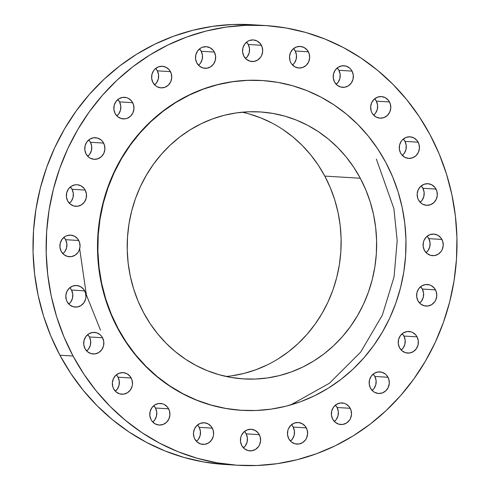 <?xml version="1.0" encoding="UTF-8"?>
<svg xmlns="http://www.w3.org/2000/svg" width="490" height="490" viewBox="0 0 490 490"><rect width="100%" height="100%" fill="white"/><g stroke="black" fill="none" stroke-linecap="round" stroke-linejoin="round"><path stroke-width="0.73" d="M372.161 390.469A10.817 10.088 93.5 0 0 374.856 376.455L387.988 377.251A10.817 10.088 -86.5 0 1 387.78 388.343A10.817 10.088 -86.5 0 1 378.568 393.482A10.817 10.088 -86.5 0 1 370.458 388.117L373.037 391.283L374.709 392.398L378.507 393.482L382.414 392.919L385.832 390.8L388.245 387.443L389.287 383.364L388.797 379.18L386.849 375.53L385.416 374.091L381.894 372.229L377.968 371.965L374.231 373.331L371.255 376.124L369.497 379.915L369.215 384.123L370.458 388.117A10.817 10.088 -86.5 0 1 370.673 377.024A10.817 10.088 -86.5 0 1 379.879 371.885A10.817 10.088 -86.5 0 1 387.988 377.251L374.856 376.455L376.099 380.448L375.818 384.656L374.06 388.448L372.161 390.469M401.237 350.068A10.817 10.088 93.5 0 0 403.932 336.054L417.07 336.851A10.817 10.088 -86.5 0 1 416.855 347.943A10.817 10.088 -86.5 0 1 407.643 353.082A10.817 10.088 -86.5 0 1 399.534 347.716L402.112 350.883L405.634 352.739L409.56 353.002L413.297 351.636L416.267 348.843L418.031 345.058L418.313 340.844L417.07 336.851L415.924 335.129L412.819 332.569L410.969 331.828L407.043 331.565L403.307 332.93L400.336 335.724L398.572 339.515L398.29 343.723L399.534 347.716A10.817 10.088 -86.5 0 1 399.748 336.624A10.817 10.088 -86.5 0 1 408.96 331.485A10.817 10.088 -86.5 0 1 417.07 336.851L403.932 336.054L405.175 340.048L404.899 344.256L403.135 348.047L401.237 350.068M419.63 303.065A10.817 10.088 93.5 0 0 422.331 289.051L435.463 289.847A10.817 10.088 -86.5 0 1 435.249 300.94A10.817 10.088 -86.5 0 1 426.043 306.079A10.817 10.088 -86.5 0 1 417.933 300.713L420.512 303.88L424.028 305.736L427.954 305.999L431.69 304.633L434.667 301.84L435.72 300.039L436.762 295.96L436.272 291.777L434.324 288.126L431.212 285.566L429.363 284.825L425.436 284.561L421.706 285.927L418.73 288.72L416.966 292.512L416.69 296.72L417.933 300.713A10.817 10.088 -86.5 0 1 418.148 289.621A10.817 10.088 -86.5 0 1 427.354 284.482A10.817 10.088 -86.5 0 1 435.463 289.847L422.331 289.051L423.574 293.038L423.293 297.252L421.529 301.044L419.63 303.065M426.092 252.662A10.817 10.088 93.5 0 0 428.793 238.642L441.925 239.445A10.817 10.088 -86.5 0 1 441.711 250.537A10.817 10.088 -86.5 0 1 432.505 255.676A10.817 10.088 -86.5 0 1 424.395 250.31L426.968 253.477L430.49 255.333L434.416 255.596L438.152 254.23L441.129 251.437L442.182 249.637L443.223 245.557L442.733 241.374L440.78 237.724L437.674 235.163L433.877 234.085L429.969 234.643L426.551 236.762L424.138 240.118L423.427 242.103L423.152 246.317L424.395 250.31A10.817 10.088 -86.5 0 1 424.603 239.218A10.817 10.088 -86.5 0 1 433.815 234.079A10.817 10.088 -86.5 0 1 441.925 239.445L428.793 238.642L430.036 242.636L429.755 246.85L427.99 250.641L426.092 252.662M420.181 202.297A10.817 10.088 93.5 0 0 422.876 188.276L436.008 189.079A10.817 10.088 -86.5 0 1 435.794 200.165A10.817 10.088 -86.5 0 1 426.588 205.31A10.817 10.088 -86.5 0 1 418.478 199.945L421.057 203.105L422.729 204.22L426.527 205.304L430.434 204.74L433.852 202.621L436.265 199.265L437.307 195.185L436.817 191.008L434.869 187.358L431.757 184.797L427.96 183.713L424.058 184.277L420.634 186.396L418.221 189.753L417.18 193.832L417.67 198.015L418.478 199.945A10.817 10.088 -86.5 0 1 418.693 188.852A10.817 10.088 -86.5 0 1 427.899 183.713A10.817 10.088 -86.5 0 1 436.008 189.079L422.876 188.276L424.12 192.27L423.838 196.484L422.08 200.269L420.181 202.297M402.29 155.397A10.817 10.088 93.5 0 0 404.991 141.377L418.123 142.18A10.817 10.088 -86.5 0 1 417.909 153.266A10.817 10.088 -86.5 0 1 408.703 158.405A10.817 10.088 -86.5 0 1 400.593 153.045L401.733 154.76L404.844 157.321L408.642 158.405L412.543 157.841L415.967 155.722L418.38 152.365L419.422 148.286L418.932 144.103L416.984 140.459L413.872 137.898L410.075 136.814L406.173 137.378L402.749 139.497L401.39 141.047L399.626 144.838L399.35 149.052L400.593 153.045A10.817 10.088 -86.5 0 1 400.808 141.953A10.817 10.088 -86.5 0 1 410.014 136.814A10.817 10.088 -86.5 0 1 418.123 142.18L404.991 141.377L406.235 145.371L405.953 149.585L404.189 153.37L402.296 155.397M373.656 115.156A10.817 10.088 93.5 0 0 376.351 101.142L389.483 101.945A10.817 10.088 -86.5 0 1 389.268 113.031A10.817 10.088 -86.5 0 1 380.062 118.17A10.817 10.088 -86.5 0 1 371.953 112.81L373.092 114.525L376.204 117.086L380.001 118.17L383.909 117.606L387.327 115.487L389.74 112.13L390.781 108.051L390.291 103.868L388.343 100.223L385.232 97.663L381.434 96.579L377.533 97.142L374.109 99.262L371.696 102.618L370.654 106.698L371.144 110.881L371.953 112.81A10.817 10.088 -86.5 0 1 372.167 101.718A10.817 10.088 -86.5 0 1 381.373 96.579A10.817 10.088 -86.5 0 1 389.483 101.945L376.351 101.142L377.594 105.136L377.312 109.35L375.554 113.135L373.656 115.156M336.214 84.329A10.817 10.088 93.5 0 0 338.909 70.315L352.047 71.111A10.817 10.088 -86.5 0 1 351.832 82.204A10.817 10.088 -86.5 0 1 342.62 87.343A10.817 10.088 -86.5 0 1 334.511 81.977L337.089 85.144L340.611 86.999L344.537 87.263L348.274 85.897L351.244 83.104L353.008 79.319L353.29 75.105L352.047 71.111L350.901 69.39L349.468 67.945L345.946 66.089L342.02 65.825L338.284 67.191L335.307 69.984L333.549 73.776L333.267 77.984L334.511 81.977A10.817 10.088 -86.5 0 1 334.725 70.885A10.817 10.088 -86.5 0 1 343.937 65.746A10.817 10.088 -86.5 0 1 352.047 71.111L338.909 70.315L340.152 74.308L339.87 78.516L338.112 82.308L336.214 84.329M292.524 65.011A10.817 10.088 93.5 0 0 295.219 50.991L308.351 51.793A10.817 10.088 -86.5 0 1 308.137 62.879A10.817 10.088 -86.5 0 1 298.931 68.018A10.817 10.088 -86.5 0 1 290.821 62.659L291.96 64.374L295.072 66.934L298.869 68.018L302.777 67.455L306.195 65.335L308.608 61.979L309.649 57.9L309.159 53.716L307.212 50.072L304.1 47.512L300.303 46.428L296.401 46.991L292.977 49.11L290.564 52.467L289.523 56.546L290.013 60.729L290.821 62.659A10.817 10.088 -86.5 0 1 291.036 51.566A10.817 10.088 -86.5 0 1 300.241 46.428A10.817 10.088 -86.5 0 1 308.351 51.793L295.219 50.991L296.462 54.984L296.18 59.198L294.423 62.983L292.524 65.011M245.557 58.512A10.817 10.088 93.5 0 0 248.252 44.492L261.391 45.294A10.817 10.088 -86.5 0 1 261.176 56.381A10.817 10.088 -86.5 0 1 251.964 61.526A10.817 10.088 -86.5 0 1 243.855 56.16L246.433 59.321L249.955 61.177L253.881 61.446L257.618 60.074L260.594 57.287L261.648 55.48L262.689 51.401L262.193 47.224L260.245 43.573L257.14 41.013L253.342 39.929L249.435 40.492L247.628 41.374L244.657 44.161L242.893 47.953L242.611 52.167L243.855 56.16A10.817 10.088 -86.5 0 1 244.069 45.068A10.817 10.088 -86.5 0 1 253.281 39.929A10.817 10.088 -86.5 0 1 261.391 45.294L248.252 44.492L249.502 48.486L249.22 52.7L247.456 56.485L245.557 58.512M198.524 65.28A10.817 10.088 93.5 0 0 201.219 51.26L214.357 52.063A10.817 10.088 -86.5 0 1 214.142 63.155A10.817 10.088 -86.5 0 1 204.93 68.294A10.817 10.088 -86.5 0 1 196.821 62.928L199.399 66.089L202.921 67.951L206.847 68.214L210.584 66.848L213.554 64.055L215.318 60.264L215.6 56.056L214.357 52.063L213.211 50.341L210.106 47.781L206.308 46.697L202.401 47.261L200.594 48.142L197.623 50.936L195.859 54.721L195.577 58.935L196.821 62.928A10.817 10.088 -86.5 0 1 197.035 51.836A10.817 10.088 -86.5 0 1 206.247 46.697A10.817 10.088 -86.5 0 1 214.357 52.063L201.219 51.26L202.462 55.254L202.186 59.468L200.422 63.253L198.524 65.28M154.62 84.85A10.817 10.088 93.5 0 0 157.321 70.836L170.453 71.638A10.817 10.088 -86.5 0 1 170.238 82.724A10.817 10.088 -86.5 0 1 161.032 87.863A10.817 10.088 -86.5 0 1 152.923 82.498L155.495 85.664L157.174 86.779L160.965 87.863L164.873 87.3L168.297 85.18L170.71 81.824L171.751 77.745L171.261 73.561L169.307 69.917L166.202 67.357L162.404 66.273L158.497 66.836L155.079 68.955L153.719 70.505L151.955 74.296L151.679 78.51L152.923 82.498A10.817 10.088 -86.5 0 1 153.131 71.411A10.817 10.088 -86.5 0 1 162.343 66.273A10.817 10.088 -86.5 0 1 170.453 71.638L157.321 70.836L158.564 74.829L158.282 79.037L156.518 82.828L154.62 84.85M116.847 115.897A10.817 10.088 93.5 0 0 119.542 101.883L132.674 102.68A10.817 10.088 -86.5 0 1 132.459 113.772A10.817 10.088 -86.5 0 1 123.253 118.911A10.817 10.088 -86.5 0 1 115.144 113.545L117.722 116.712L121.244 118.568L125.171 118.831L127.1 118.347L130.518 116.228L132.931 112.872L133.972 108.792L133.482 104.609L131.534 100.958L128.423 98.398L126.579 97.657L122.653 97.394L118.917 98.76L115.94 101.553L114.182 105.344L113.901 109.552L115.144 113.545A10.817 10.088 -86.5 0 1 115.358 102.453A10.817 10.088 -86.5 0 1 124.564 97.314A10.817 10.088 -86.5 0 1 132.674 102.68L119.542 101.883L120.785 105.877L120.503 110.085L118.745 113.876L116.847 115.897M87.765 156.298A10.817 10.088 93.5 0 0 90.466 142.284L103.598 143.08A10.817 10.088 -86.5 0 1 103.384 154.172A10.817 10.088 -86.5 0 1 94.178 159.311A10.817 10.088 -86.5 0 1 86.069 153.946L88.647 157.112L90.319 158.227L94.117 159.311L98.018 158.748L101.442 156.629L103.856 153.272L104.897 149.193L104.407 145.009L102.459 141.365L101.02 139.919L97.498 138.058L93.572 137.794L89.842 139.16L86.865 141.953L85.101 145.744L84.825 149.952L86.069 153.946A10.817 10.088 -86.5 0 1 86.283 142.853A10.817 10.088 -86.5 0 1 95.489 137.715A10.817 10.088 -86.5 0 1 103.598 143.08L90.466 142.284L91.71 146.277L91.428 150.485L89.664 154.276L87.765 156.298M69.372 203.301A10.817 10.088 93.5 0 0 72.067 189.287L85.205 190.083A10.817 10.088 -86.5 0 1 84.99 201.176A10.817 10.088 -86.5 0 1 75.779 206.315A10.817 10.088 -86.5 0 1 67.669 200.949L70.248 204.116L73.77 205.971L77.696 206.235L81.432 204.869L84.403 202.082L86.167 198.291L86.448 194.077L85.205 190.083L84.06 188.368L80.954 185.808L77.157 184.724L75.178 184.797L71.442 186.169L68.471 188.956L66.707 192.748L66.426 196.962L67.669 200.949A10.817 10.088 -86.5 0 1 67.883 189.863A10.817 10.088 -86.5 0 1 77.095 184.724A10.817 10.088 -86.5 0 1 85.205 190.083L72.067 189.287L73.31 193.281L73.035 197.488L71.27 201.28L69.372 203.301M62.91 253.704A10.817 10.088 93.5 0 0 65.605 239.69L78.743 240.492A10.817 10.088 -86.5 0 1 78.529 251.578A10.817 10.088 -86.5 0 1 69.317 256.717A10.817 10.088 -86.5 0 1 61.207 251.358L63.786 254.518L67.308 256.374L71.234 256.644L74.97 255.272L77.947 252.485L79 250.678L80.042 246.599L79.545 242.415L77.598 238.771L74.492 236.211L70.695 235.127L66.787 235.69L64.98 236.572L62.01 239.359L60.246 243.15L59.964 247.364L61.207 251.358A10.817 10.088 -86.5 0 1 61.422 240.265A10.817 10.088 -86.5 0 1 70.633 235.127A10.817 10.088 -86.5 0 1 78.743 240.492L65.605 239.69L66.848 243.683L66.573 247.897L64.809 251.682L62.91 253.704M334.382 421.516A10.817 10.088 93.5 0 0 337.077 407.502L350.215 408.299A10.817 10.088 -86.5 0 1 350.001 419.391A10.817 10.088 -86.5 0 1 340.789 424.53A10.817 10.088 -86.5 0 1 332.679 419.164L335.258 422.331L338.78 424.187L342.706 424.45L346.442 423.084L349.413 420.291L350.473 418.491L351.514 414.411L351.018 410.228L349.07 406.577L345.965 404.017L344.115 403.276L340.189 403.013L336.452 404.379L333.482 407.172L331.718 410.963L331.436 415.171L332.679 419.164A10.817 10.088 -86.5 0 1 332.894 408.072A10.817 10.088 -86.5 0 1 342.106 402.933A10.817 10.088 -86.5 0 1 350.215 408.299L337.077 407.502L338.321 411.49L338.045 415.704L336.281 419.495L334.382 421.516M290.478 441.092A10.817 10.088 93.5 0 0 293.179 427.072L306.311 427.874A10.817 10.088 -86.5 0 1 306.097 438.966A10.817 10.088 -86.5 0 1 296.891 444.105A10.817 10.088 -86.5 0 1 288.782 438.74L291.36 441.9L294.876 443.762L298.802 444.026L302.538 442.66L305.515 439.867L306.569 438.06L307.61 433.981L307.12 429.804L305.172 426.153L302.061 423.593L298.263 422.509L294.361 423.072L290.938 425.191L288.524 428.548L287.814 430.532L287.538 434.746L288.782 438.74A10.817 10.088 -86.5 0 1 288.996 427.648A10.817 10.088 -86.5 0 1 298.202 422.509A10.817 10.088 -86.5 0 1 306.311 427.874L293.179 427.072L294.423 431.065L294.141 435.279L292.377 439.065L290.478 441.092M243.444 447.86A10.817 10.088 93.5 0 0 246.145 433.84L259.277 434.642A10.817 10.088 -86.5 0 1 259.063 445.735A10.817 10.088 -86.5 0 1 249.851 450.874A10.817 10.088 -86.5 0 1 241.748 445.508L244.32 448.675L247.842 450.531L251.768 450.794L255.504 449.428L258.481 446.635L259.535 444.834L260.576 440.755L260.08 436.572L258.132 432.921L255.027 430.361L251.229 429.283L247.321 429.84L243.904 431.96L241.49 435.316L240.78 437.301L240.498 441.515L241.748 445.508A10.817 10.088 -86.5 0 1 241.956 434.416A10.817 10.088 -86.5 0 1 251.168 429.277A10.817 10.088 -86.5 0 1 259.277 434.642L246.145 433.84L247.389 437.833L247.107 442.047L245.343 445.839L243.444 447.86M196.484 441.361A10.817 10.088 93.5 0 0 199.179 427.341L212.311 428.144A10.817 10.088 -86.5 0 1 212.103 439.236A10.817 10.088 -86.5 0 1 202.891 444.375A10.817 10.088 -86.5 0 1 194.781 439.009L197.36 442.176L200.882 444.032L204.808 444.295L208.538 442.929L211.515 440.136L213.279 436.345L213.609 434.256L213.119 430.073L211.172 426.423L208.06 423.862L204.269 422.784L200.361 423.342L196.937 425.461L194.524 428.817L193.483 432.897L193.973 437.08L194.781 439.009A10.817 10.088 -86.5 0 1 194.996 427.917A10.817 10.088 -86.5 0 1 204.201 422.778A10.817 10.088 -86.5 0 1 212.311 428.144L199.179 427.341L200.422 431.335L200.141 435.549L198.383 439.34L196.484 441.361M152.794 422.037A10.817 10.088 93.5 0 0 155.489 408.023L168.621 408.819A10.817 10.088 -86.5 0 1 168.407 419.912A10.817 10.088 -86.5 0 1 159.201 425.051A10.817 10.088 -86.5 0 1 151.092 419.685L152.231 421.406L155.342 423.966L159.14 425.051L163.041 424.487L166.465 422.368L168.879 419.011L169.92 414.932L169.43 410.749L167.482 407.098L164.371 404.544L162.527 403.797L158.601 403.533L154.865 404.899L151.888 407.692L150.13 411.484L149.848 415.692L151.092 419.685A10.817 10.088 -86.5 0 1 151.306 408.593A10.817 10.088 -86.5 0 1 160.512 403.454A10.817 10.088 -86.5 0 1 168.621 408.819L155.489 408.023L156.733 412.017L156.451 416.224L154.693 420.016L152.794 422.037M115.352 391.21A10.817 10.088 93.5 0 0 118.047 377.19L131.179 377.992A10.817 10.088 -86.5 0 1 130.971 389.085A10.817 10.088 -86.5 0 1 121.759 394.223A10.817 10.088 -86.5 0 1 113.649 388.858L116.228 392.024L119.75 393.88L123.676 394.144L127.406 392.778L130.383 389.985L132.147 386.194L132.478 384.105L131.988 379.922L130.04 376.271L126.928 373.711L123.137 372.633L119.229 373.19L115.805 375.309L113.392 378.666L112.351 382.745L112.841 386.929L113.649 388.858A10.817 10.088 -86.5 0 1 113.864 377.766A10.817 10.088 -86.5 0 1 123.07 372.627A10.817 10.088 -86.5 0 1 131.179 377.992L118.047 377.19L119.291 381.183L119.009 385.397L117.251 389.189L115.352 391.21M68.827 304.076A10.817 10.088 93.5 0 0 71.522 290.055L84.654 290.858A10.817 10.088 -86.5 0 1 84.445 301.95A10.817 10.088 -86.5 0 1 75.233 307.089A10.817 10.088 -86.5 0 1 67.124 301.724L69.703 304.89L73.224 306.746L77.151 307.01L80.881 305.644L83.857 302.851L85.621 299.059L85.952 296.971L85.462 292.787L83.514 289.137L80.403 286.577L76.605 285.499L72.704 286.056L69.28 288.175L66.867 291.532L65.825 295.611L66.315 299.794L67.124 301.724A10.817 10.088 -86.5 0 1 67.338 290.631A10.817 10.088 -86.5 0 1 76.544 285.492A10.817 10.088 -86.5 0 1 84.654 290.858L71.522 290.055L72.765 294.049L72.483 298.263L70.725 302.054L68.827 304.076M86.712 350.975A10.817 10.088 93.5 0 0 89.407 336.955L102.545 337.757A10.817 10.088 -86.5 0 1 102.33 348.849A10.817 10.088 -86.5 0 1 93.118 353.988A10.817 10.088 -86.5 0 1 85.009 348.623L87.588 351.789L91.109 353.645L95.035 353.909L98.772 352.543L101.742 349.75L103.506 345.958L103.788 341.751L102.545 337.757L101.399 336.036L99.966 334.59L96.444 332.735L92.518 332.471L88.782 333.837L85.811 336.63L84.047 340.415L83.766 344.629L85.009 348.623A10.817 10.088 -86.5 0 1 85.223 337.53A10.817 10.088 -86.5 0 1 94.435 332.392A10.817 10.088 -86.5 0 1 102.545 337.757L89.407 336.955L90.65 340.948L90.374 345.162L88.61 348.954L86.712 350.975M291.164 404.66L329.452 383.235L360.707 352.059L382.372 315.125L394.076 276.807L397.188 240.602L393.887 208.55L376.394 159.097M430.079 134.768L439.187 153.97L446.488 174.048L451.909 194.812L455.4 216.066L456.931 237.601L456.484 259.216L454.065 280.69L449.691 301.828L443.413 322.426L435.291 342.277L425.394 361.197L413.823 379.003L400.691 395.522L386.12 410.596L370.256 424.077L353.253 435.837L335.264 445.759L316.473 453.758L297.05 459.749L277.199 463.675L257.097 465.5L236.94 465.206L216.923 462.793L197.243 458.285L178.084 451.731L159.636 443.187L142.069 432.737L125.556 420.487L110.262 406.547L96.322 391.057L83.882 374.164L73.059 356.028A220.292 205.383 -86.5 0 1 77.408 130.175A220.292 205.383 -86.5 0 1 264.943 25.517A220.292 205.383 -86.5 0 1 430.079 134.768A220.292 205.383 -86.5 0 1 425.724 360.628A220.292 205.383 -86.5 0 1 238.189 465.286A220.292 205.383 -86.5 0 1 73.059 356.028L63.951 336.832L56.65 316.754L51.223 295.985L47.732 274.731L46.201 253.195L46.648 231.586L49.067 210.106L53.441 188.969L59.719 168.376L67.847 148.519L77.739 129.599L89.309 111.794L102.441 95.281L117.012 80.207L132.876 66.726L149.885 54.966L167.868 45.037L186.666 37.038L206.082 31.048L225.939 27.122L246.041 25.296L266.199 25.596L286.209 28.01L305.895 32.511L325.054 39.071L343.502 47.616L361.069 58.059L377.576 70.315L392.876 84.249L406.81 99.74L419.25 116.638L430.079 134.768M264.943 25.517L251.811 24.714A220.292 205.383 93.5 0 0 64.276 129.372A220.292 205.383 93.5 0 0 59.921 355.232L73.059 356.028L59.921 355.232A220.292 205.383 93.5 0 0 225.057 464.483L238.189 465.286M385.808 162.447L392.637 176.847L398.113 191.909L402.18 207.478L404.801 223.422L405.947 239.573L405.61 255.78L403.797 271.889L400.52 287.746L395.81 303.188L389.715 318.077L382.292 332.269L373.613 345.622L363.764 358.012L352.837 369.319L340.942 379.425L328.184 388.245L314.696 395.693L300.603 401.69L286.038 406.185L271.148 409.126L256.068 410.498L240.951 410.277L225.939 408.464L211.178 405.083L196.809 400.171L182.972 393.764L169.797 385.924L157.413 376.737L145.94 366.281L135.491 354.662L126.157 341.996L118.041 328.392A165.216 154.038 -86.5 0 1 121.3 158.999A165.216 154.038 -86.5 0 1 261.954 80.507A165.216 154.038 -86.5 0 1 385.808 162.447A165.216 154.038 -86.5 0 1 382.543 331.84A165.216 154.038 -86.5 0 1 241.889 410.332A165.216 154.038 -86.5 0 1 118.041 328.392L111.212 313.998L105.736 298.937L101.669 283.361L99.047 267.424L97.896 251.266L98.233 235.059L100.046 218.95L103.329 203.099L108.039 187.652L114.133 172.762L121.551 158.57L130.23 145.218L140.079 132.833L151.006 121.526L162.907 111.414L175.659 102.594L189.152 95.152L203.246 89.149L217.805 84.66L232.701 81.714L247.775 80.348L262.891 80.568L277.904 82.375L292.665 85.756L307.034 90.674L320.87 97.081L334.045 104.915L346.43 114.109L357.902 124.558L368.358 136.177L377.686 148.85L385.808 162.447M261.954 80.507L261.599 80.489A165.216 154.038 93.5 0 0 120.95 158.981A165.216 154.038 93.5 0 0 117.686 328.374L118.041 328.392L117.686 328.374A165.216 154.038 93.5 0 0 241.533 410.314L241.889 410.332M226.135 376.479A133.746 124.699 93.5 0 0 324.803 176.094L360.303 178.25A133.746 124.699 -86.5 0 1 357.663 315.382A133.746 124.699 -86.5 0 1 243.8 378.923A133.746 124.699 -86.5 0 1 143.539 312.589A133.746 124.699 -86.5 0 1 146.179 175.463A133.746 124.699 -86.5 0 1 260.043 111.922A133.746 124.699 -86.5 0 1 360.303 178.25L324.803 176.094A133.746 124.699 93.5 0 0 242.213 112.204M143.539 312.589L150.112 323.602L157.67 333.855L166.128 343.263L175.414 351.722L185.441 359.164L196.104 365.503L207.307 370.691L218.938 374.672L230.888 377.41L243.04 378.874L255.278 379.052L267.485 377.943L279.539 375.56L291.329 371.922L302.74 367.071L313.661 361.044L323.982 353.902L333.616 345.72L342.461 336.569L350.436 326.536L357.461 315.725L363.47 304.241L368.4 292.187L372.216 279.68L374.868 266.848L376.338 253.808L376.608 240.688L375.677 227.611L373.558 214.706L370.262 202.101L365.834 189.912L360.303 178.25L353.731 167.243L346.179 156.984L337.714 147.582L328.429 139.117L318.402 131.681L307.738 125.336L296.536 120.148L284.904 116.167L272.954 113.435L260.803 111.971L248.565 111.787L236.364 112.896L224.304 115.279L212.519 118.917L201.108 123.774L190.187 129.801L179.861 136.943L170.226 145.126L161.382 154.276L153.407 164.303L146.388 175.114L140.379 186.604L135.442 198.658L131.632 211.159L128.974 223.991L127.51 237.031L127.235 250.157L128.166 263.228L130.285 276.133L133.58 288.745L138.008 300.934L143.539 312.589M261.642 80.489L247.419 80.323L232.346 81.695L217.45 84.635L202.891 89.131L188.797 95.127L175.304 102.575L162.551 111.395L150.651 121.502L139.724 132.808L129.875 145.199L121.195 158.552L113.778 172.743L107.684 187.633L102.974 203.074L99.697 218.932L97.878 235.041L97.541 251.248L98.692 267.399L101.314 283.336L105.381 298.912L110.856 313.974L117.686 328.374L125.801 341.971L135.136 354.644L145.585 366.263L157.057 376.712L169.442 385.906L182.617 393.74L196.453 400.146L210.823 405.065L225.584 408.446L241.576 410.314M251.866 24.721L232.903 24.5L212.801 26.325L192.95 30.251L173.527 36.242L154.736 44.241L136.747 54.163L119.744 65.923L103.88 79.404L89.309 94.478L76.177 110.997L64.607 128.803L54.709 147.723L46.587 167.574L40.309 188.172L35.935 209.31L33.516 230.784L33.069 252.399L34.6 273.935L38.091 295.188L43.512 315.952L50.813 336.03L59.921 355.232L70.75 373.362L83.19 390.261L97.124 405.751L112.424 419.685L128.931 431.941L146.498 442.384L164.946 450.929L184.105 457.488L203.791 461.99L223.801 464.404M373.153 374.103L374.856 376.455A10.817 10.088 93.5 0 0 373.153 374.103M402.235 333.702L403.932 336.054A10.817 10.088 93.5 0 0 402.235 333.702M420.628 286.699L422.331 289.051A10.817 10.088 93.5 0 0 420.628 286.699M427.09 236.296L428.793 238.642A10.817 10.088 93.5 0 0 427.09 236.296M421.173 185.924L422.876 188.276A10.817 10.088 93.5 0 0 421.173 185.924M403.288 139.025L404.991 141.377A10.817 10.088 93.5 0 0 403.288 139.025M374.648 98.79L376.351 101.142A10.817 10.088 93.5 0 0 374.648 98.79M337.206 67.963L338.909 70.315A10.817 10.088 93.5 0 0 337.206 67.963M293.516 48.639L295.219 50.991A10.817 10.088 93.5 0 0 293.516 48.639M246.556 42.14L248.252 44.492A10.817 10.088 93.5 0 0 246.556 42.14M199.522 48.908L201.219 51.26A10.817 10.088 93.5 0 0 199.522 48.908M155.618 68.484L157.321 70.836A10.817 10.088 93.5 0 0 155.618 68.484M117.839 99.531L119.542 101.883A10.817 10.088 93.5 0 0 117.839 99.531M88.763 139.932L90.466 142.284A10.817 10.088 93.5 0 0 88.763 139.932M70.37 186.935L72.067 189.287A10.817 10.088 93.5 0 0 70.37 186.935M63.908 237.338L65.605 239.69A10.817 10.088 93.5 0 0 63.908 237.338M335.38 405.15L337.077 407.502A10.817 10.088 93.5 0 0 335.38 405.15M291.477 424.72L293.179 427.072A10.817 10.088 93.5 0 0 291.477 424.72M244.443 431.488L246.145 433.84A10.817 10.088 93.5 0 0 244.443 431.488M197.476 424.989L199.179 427.341A10.817 10.088 93.5 0 0 197.476 424.989M153.787 405.671L155.489 408.023A10.817 10.088 93.5 0 0 153.787 405.671M116.344 374.844L118.047 377.19A10.817 10.088 93.5 0 0 116.344 374.844M69.819 287.704L71.522 290.055A10.817 10.088 93.5 0 0 69.819 287.704M87.71 334.603L89.407 336.955A10.817 10.088 93.5 0 0 87.71 334.603M282.908 129.519L292.928 136.961L302.22 145.42L310.678 154.828L318.231 165.081L324.803 176.094L330.334 187.75L334.768 199.938L338.057 212.55L340.183 225.455L341.107 238.526L340.838 251.652L339.368 264.692L336.716 277.524L332.906 290.025L327.969 302.079L321.961 313.569L314.935 324.38L306.961 334.407L298.116 343.557L288.488 351.74L278.161 358.882M267.24 364.909L255.829 369.766L244.038 373.405L231.984 375.787M249.41 114.011L261.041 117.992L272.244 123.174M79.68 248.798L86.363 294.925L100.468 330.101"/></g></svg>
